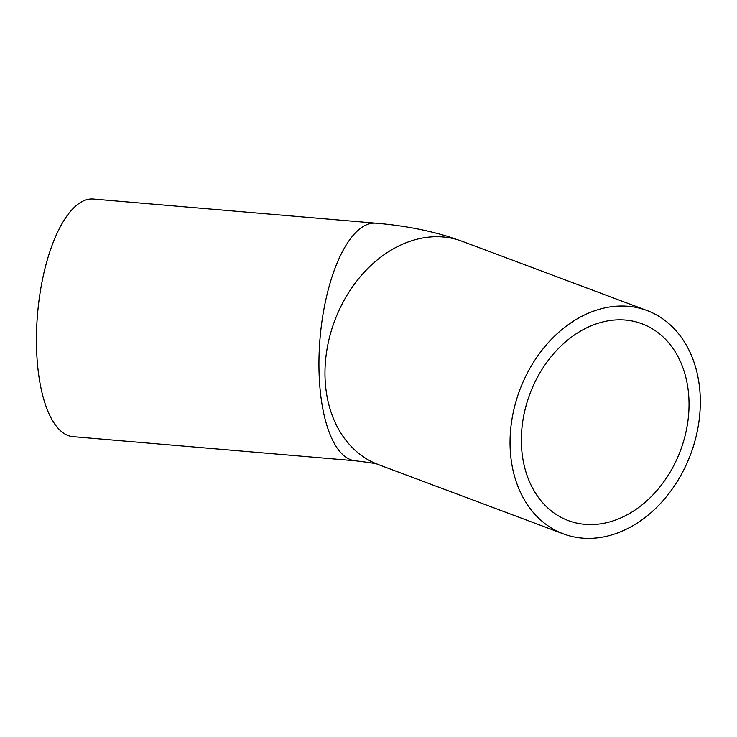 <?xml version="1.0" encoding="UTF-8"?>
<svg xmlns="http://www.w3.org/2000/svg" width="737" height="737" viewBox="0 0 737 737"><rect width="100%" height="100%" fill="white"/><g stroke="black" fill="none" stroke-linecap="round" stroke-linejoin="round"><path stroke-width="1.11" d="M688.855 397.639A105.078 80.425 -69.5 0 1 568.328 520.608A105.078 80.425 -69.5 0 1 529.875 393.991A105.078 80.425 -69.5 0 1 642.047 323.792A105.078 80.425 -69.5 0 1 688.855 397.639M510.253 450.067A119.247 91.259 110.5 0 0 563.363 533.864A119.247 91.259 110.5 0 0 690.652 454.213A119.247 91.259 110.5 0 0 647.012 310.535A119.247 91.259 110.5 0 0 510.253 450.067M355.483 460.8L72.972 436.654A119.247 45.758 -85.1 0 1 36.85 355.437A119.247 45.758 -85.1 0 1 93.286 199.036L375.796 223.182A119.247 45.758 94.9 0 0 319.361 379.592A119.247 45.758 94.9 0 0 355.483 460.8C370.25 462.587 377.878 463.849 378.357 464.577M647.012 310.535L461.942 241.22A119.247 91.259 110.5 0 0 325.183 380.753A119.247 91.259 110.5 0 0 378.293 464.55L563.363 533.864M461.942 241.22L448.087 236.503C425.608 229.723 401.518 225.292 375.796 223.182"/></g></svg>
